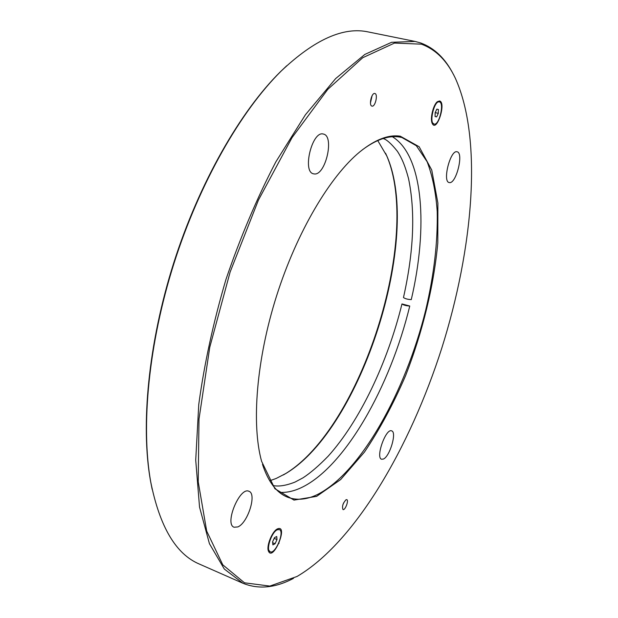 <?xml version="1.0" encoding="UTF-8"?>
<svg xmlns="http://www.w3.org/2000/svg" width="618" height="618" viewBox="0 0 618 618"><rect width="100%" height="100%" fill="white"/><g stroke="black" fill="none" stroke-linecap="round" stroke-linejoin="round"><path stroke-width="0.93" d="M277.443 528.892L277.111 529.078C272.229 531.565 266.567 545.277 268.251 550.576C272.523 563.4 289.147 524.025 277.443 528.892M421.437 44.164C435.86 49.533 447.154 60.873 455.319 78.185C482.982 139.359 473.164 248.691 441.777 348.166C410.004 447.525 354.933 542.48 297.034 576.47L269.834 586.08L244.489 582.805L222.774 564.829L206.69 531.086L198.224 481.831L198.988 419.166L209.757 347.27L230.128 272.005L258.44 200.062L292.02 137.644L327.756 89.378L362.696 57.737L394.462 43.075L421.437 44.164M439.568 100.958L437.413 101.676C433.218 104.689 429.842 118.973 432.252 123.446C436.625 133.04 446.544 102.534 439.568 100.958M346.034 499.723L346.775 499.638C349.062 500.256 345.107 510.646 342.998 509.556C341.87 506.536 342.882 503.261 346.034 499.723M374.84 93.503L374.84 93.503C378.262 93.975 375.257 107.177 371.982 106.103C368.575 105.663 371.557 92.445 374.84 93.503M449.525 182.604L449.178 182.549C442.171 181.684 450.476 149.355 457.104 151.804C463.94 152.754 456.269 183.778 449.525 182.604M383.345 459.066L381.607 459.244C375.304 457.76 385.887 427.942 391.657 430.877C397.08 432.052 389.827 456.648 383.345 459.066M314.323 173.944L313.527 173.82C301.924 171.982 312.268 130.189 323.43 134.075C334.693 135.991 325.555 175.612 314.323 173.944M237.845 526.922L234.098 527.239C224.164 524.172 239.83 486.42 248.93 491.295C257.057 493.604 247.926 522.944 237.845 526.922M400.317 136.215C388.575 134.384 375.118 139.568 359.946 151.765C330.197 176.076 296.949 231.796 276.64 295.713C256.346 359.63 251.341 424.327 261.607 461.345L274.879 488.714L293.983 500.093L316.632 496.362L340.696 479.529L364.435 452.098C379.622 429.502 393.342 404.025 405.593 375.659C422.573 332.005 433.898 285.678 437.814 242.743L437.884 203.036L431.743 170.035L419.151 146.752L400.317 136.215M286.737 65.74L280.472 71.703C240.356 111.232 199.22 182.82 173.697 263.013C148.266 343.229 140.549 425.439 150.498 480.874L152.167 489.348M278.471 543.655L279.104 543.168M385.555 153.202L386.389 155.064C422.256 236.331 361.291 428.235 285.099 473.913L283.345 474.956M409.749 306.018C406.25 305.856 403.654 305.168 401.97 303.94L409.749 306.018C390.344 386.443 344.651 467.926 300.425 488.065C293.141 491.364 286.142 492.793 279.429 492.353M403.484 297.536L403.477 297.552C405.184 298.757 407.78 299.444 411.271 299.622C428.127 227.748 423.647 155.806 392.399 136.732M362.411 149.795C376.177 139.598 388.436 135.327 399.205 136.98L401.839 137.482L416.331 145.717L427.123 161.715C432.469 175.713 435.837 192.298 437.22 211.48C437.838 242.04 433.975 275.01 425.64 310.398C405.562 391.588 360.696 472.894 317.196 494.639C306.528 499.753 296.655 500.595 287.579 497.189C276.694 492.948 268.328 482.017 262.48 464.381M269.672 480.773L276.076 478.51L286.01 473.396C361.762 428.004 422.503 236.794 386.829 156.006L377.745 140.556M242.936 583.261L199.459 564.103C176.014 554.307 159.768 526.922 150.73 481.963C140.742 426.32 148.505 343.732 174.06 263.129C199.707 182.549 241.028 110.622 281.29 70.946C314.624 39.444 343.693 26.45 368.49 31.989L415.049 41.429L391.619 42.294L364.836 54.43L335.651 78.586L305.423 114.755L275.821 161.908C256.941 198.177 240.302 237.412 225.91 279.599C213.318 322.357 204.264 363.994 198.757 404.512L195.721 460.109L199.537 507.092L209.425 543.662L224.295 569.024L242.936 583.261C258.61 589.595 275.474 587.957 293.519 578.34M453.527 74.631C445.439 58.633 434.516 48.08 420.758 42.982L415.049 41.429M434.068 124.087C428.745 123.484 434.253 100.155 439.336 101.885L439.352 101.885C444.69 102.634 439.151 125.817 434.068 124.087L432.09 122.526L431.588 120.842M435.636 103.731L436.849 102.433L438.842 101.777M435.165 112.685L436.826 109.139L438.394 109.479L438.301 113.341L436.656 116.872L435.087 116.563L435.165 112.685M436.656 116.872L435.087 116.516M438.301 113.341L435.196 112.63M274.716 531.14L276.733 529.595L279.328 529.572C284.991 531.31 275.443 554.585 270.174 551.804C265.531 550.545 271.426 532.191 277.235 529.804L279.328 529.572M270.174 551.804L268.258 549.603L268.019 547.386M272.584 541.832L274.508 537.629L276.717 536.501L277.003 539.553L275.095 543.732L272.886 544.883L272.584 541.832M275.095 543.732L272.669 542.712M277.003 539.553L274.168 538.371M372.082 95.736L370.46 102.905M343.616 502.89L342.82 504.991M403.477 297.552C413.782 251.495 415.458 211.804 408.513 178.494C404.697 164.303 401.422 157.559 397.42 151.325C391.318 143.685 386.551 139.421 383.114 138.532M401.97 303.94C387.517 362.619 359.784 421.136 328.143 456.215C318.741 465.856 310.352 473.064 302.982 477.845L295.002 482.086C283.322 486.675 276.74 486.32 272.893 485.524M386.829 156.006L386.389 155.064M286.01 473.396L285.099 473.913M150.498 480.874L150.73 481.963M280.472 71.703L281.29 70.946M431.75 121.839L432.09 122.526M436.231 102.905L436.849 102.433M439.336 101.885L438.826 101.769M268.003 548.738L268.258 549.603M275.651 530.182L276.431 529.757"/></g></svg>
